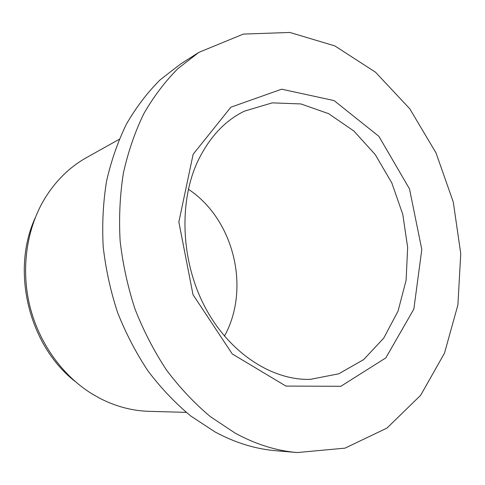 <?xml version="1.0" encoding="UTF-8"?>
<svg xmlns="http://www.w3.org/2000/svg" width="485" height="485" viewBox="0 0 485 485"><rect width="100%" height="100%" fill="white"/><g stroke="black" fill="none" stroke-linecap="round" stroke-linejoin="round"><path stroke-width="0.73" d="M235.201 433.153L210.369 416.657C194.491 403.338 179.88 387.818 166.543 370.091C154.127 351.273 143.639 330.994 135.079 309.242C127.767 286.92 122.784 264.137 120.122 240.893C118.837 217.698 119.922 195.122 123.378 173.151C128.125 151.829 134.927 132.023 143.796 113.745C153.69 96.545 165.106 81.468 178.037 68.512L198.917 52.344L243.355 34.089L289.854 32.453L334.844 45.911L375.499 72.198L409.728 108.737L436.015 152.896L453.281 202.051L460.75 253.619L457.901 304.932L444.49 353.171L420.634 395.299L387 428.061L345.023 448.146L297.184 452.547C276.395 450.795 255.734 444.333 235.201 433.153M186.228 412.371L149.047 411.335C131.956 410.856 115.266 406.363 98.982 397.858L90.895 393.171C61.831 374.766 38.885 342.574 29.828 306.029C20.928 269.454 26.36 230.29 43.589 200.517C54.769 181.669 69.143 167.325 86.712 157.486L119.189 139.34M297.184 452.547L275.65 450.704C255.255 448.983 235.037 442.714 214.982 431.911L190.744 415.984C175.273 403.132 161.056 388.17 148.089 371.086C136.036 352.959 125.864 333.425 117.582 312.473C110.519 290.976 105.724 269.023 103.19 246.623C102.002 224.258 103.123 202.469 106.542 181.251C111.229 160.638 117.916 141.475 126.621 123.754C136.333 107.064 147.525 92.405 160.208 79.77L180.687 63.953L198.917 52.344M75.163 381.465C29.033 345.72 10.743 271.224 35.072 218.177M188.392 189.235C233.861 219.281 250.836 288.411 224.452 336.105M193.151 154.236L178.85 221.997L193.006 294.674L232.242 353.941L285.926 386.09L340.84 386.29L385.83 357.906L413.85 309.072L421.804 249.508L409.492 188.877L378.894 136.352L334.086 100.583L281.627 89.191L230.872 107.203L193.151 154.236M310.467 379.337L338.809 373.796L363.689 359.579L383.75 338.106L398.064 311.067L406.103 280.251L407.661 247.459L402.799 214.449L391.819 182.942L375.251 154.6L353.85 131.011L328.642 113.678L300.918 103.942L272.285 102.862L244.592 111.077C225.101 120.45 209.526 137.097 197.862 161.026C178.328 202.542 180.947 262.894 205.937 308.824C230.975 354.947 273.892 380.731 310.467 379.337"/></g></svg>
